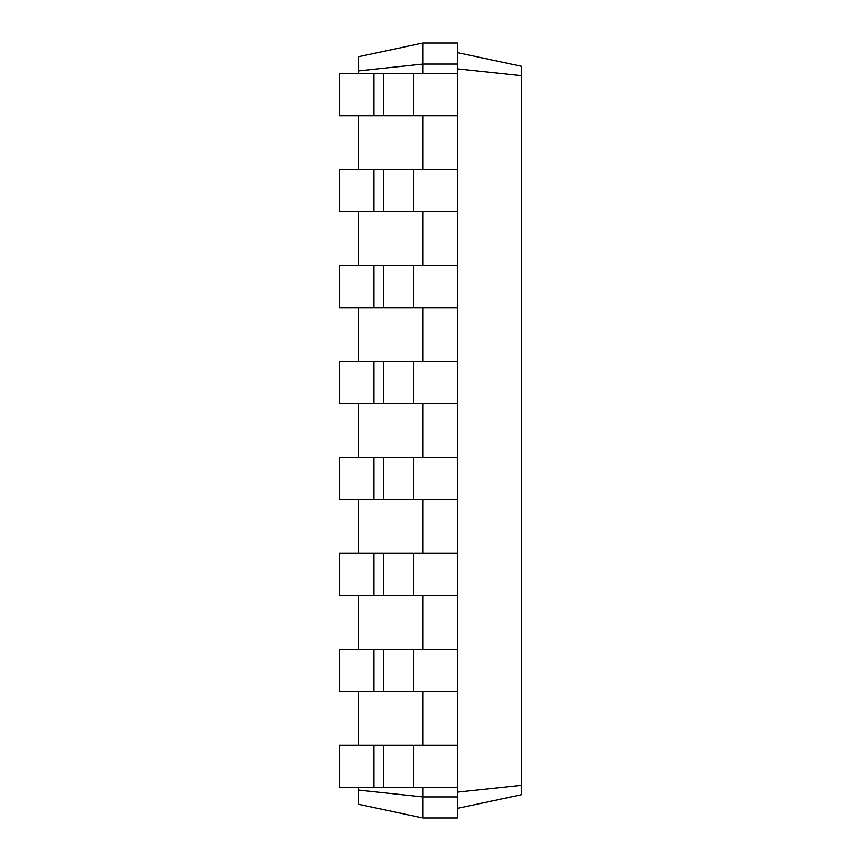 <?xml version="1.0" encoding="UTF-8"?>
<svg xmlns="http://www.w3.org/2000/svg" width="861" height="861" viewBox="0 0 861 861"><rect width="100%" height="100%" fill="white"/><g stroke="black" fill="none" stroke-linecap="round" stroke-linejoin="round"><path stroke-width="1.29" d="M358.553 787.352L358.553 804.292L422.826 817.95L422.826 787.352M358.553 745.142L358.553 691.426M358.553 649.216L358.553 595.5M358.553 553.289L358.553 499.563M358.553 457.363L358.553 403.637M358.553 361.437L358.553 307.711M358.553 265.5L358.553 211.784M358.553 169.574L358.553 115.858M358.553 73.648L358.553 56.708L422.826 43.05L457.363 43.05L457.363 64.058L422.826 64.058L422.826 43.05M358.553 790.107L422.826 796.942L457.363 796.942L457.363 64.058M422.826 817.95L457.363 817.95L457.363 796.942M358.553 70.893L422.826 64.058L422.826 73.648M422.826 169.574L422.826 115.858M422.826 265.5L422.826 211.784M422.826 361.437L422.826 307.711M422.826 457.363L422.826 403.637M422.826 553.289L422.826 499.563M422.826 649.216L422.826 595.5M422.826 745.142L422.826 691.426M457.363 808.361L521.626 794.692L521.626 66.308L457.363 52.639M457.363 792.142L521.626 785.318M457.363 68.858L521.626 75.682M373.9 787.352L373.9 745.142L339.374 745.142L339.374 787.352L457.363 787.352M373.9 745.142L457.363 745.142M373.9 691.426L373.9 649.216L339.374 649.216L339.374 691.426L457.363 691.426M373.9 649.216L457.363 649.216M373.9 595.5L373.9 553.289L339.374 553.289L339.374 595.5L457.363 595.5M373.9 553.289L457.363 553.289M373.9 499.563L373.9 457.363L339.374 457.363L339.374 499.563L457.363 499.563M373.9 457.363L457.363 457.363M373.9 403.637L373.9 361.437L339.374 361.437L339.374 403.637L457.363 403.637M373.9 361.437L457.363 361.437M373.9 307.711L373.9 265.5L339.374 265.5L339.374 307.711L457.363 307.711M373.9 265.5L457.363 265.5M373.9 211.784L373.9 169.574L339.374 169.574L339.374 211.784L457.363 211.784M373.9 169.574L457.363 169.574M373.9 115.858L373.9 73.648L339.374 73.648L339.374 115.858L457.363 115.858M373.9 73.648L457.363 73.648M413.237 787.352L413.237 745.142M383.5 787.352L383.5 745.142M413.237 691.426L413.237 649.216M383.5 691.426L383.5 649.216M413.237 595.5L413.237 553.289M383.5 595.5L383.5 553.289M413.237 499.563L413.237 457.363M383.5 499.563L383.5 457.363M413.237 403.637L413.237 361.437M383.5 403.637L383.5 361.437M413.237 307.711L413.237 265.5M383.5 307.711L383.5 265.5M413.237 211.784L413.237 169.574M383.5 211.784L383.5 169.574M413.237 115.858L413.237 73.648M383.5 115.858L383.5 73.648"/></g></svg>
